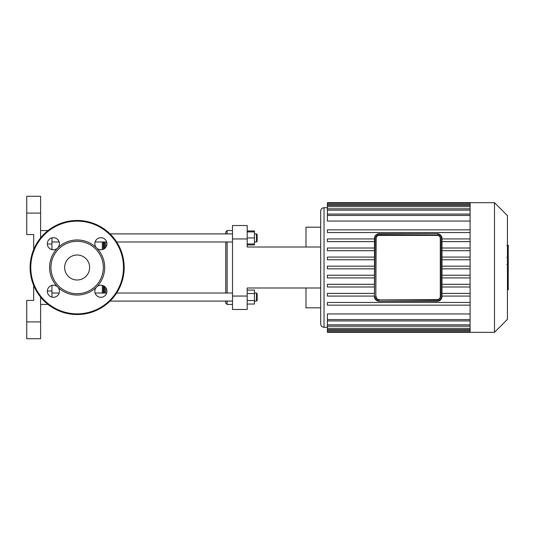 <?xml version="1.0" encoding="UTF-8"?>
<svg xmlns="http://www.w3.org/2000/svg" width="535" height="535" viewBox="0 0 535 535"><rect width="100%" height="100%" fill="white"/><g stroke="black" fill="none" stroke-linecap="round" stroke-linejoin="round"><path stroke-width="0.8" d="M57.66 248.026A6.045 6.045 0 0 0 54.951 237.908A6.045 6.045 0 0 0 47.541 245.311A6.045 6.045 0 0 0 57.66 248.026A27.546 27.546 0 0 0 57.66 286.974A6.045 6.045 0 0 0 47.541 289.689A6.045 6.045 0 0 0 54.951 297.092A6.045 6.045 0 0 0 57.66 286.974A27.546 27.546 0 0 0 96.614 286.974A6.045 6.045 0 0 0 99.323 297.092A6.045 6.045 0 0 0 106.732 289.689A6.045 6.045 0 0 0 96.614 286.974A27.546 27.546 0 0 0 96.614 248.026A6.045 6.045 0 0 0 106.732 245.311A6.045 6.045 0 0 0 99.323 237.908A6.045 6.045 0 0 0 96.614 248.026A27.546 27.546 0 0 0 57.66 248.026M77.14 293.702A26.202 26.202 0 0 0 99.831 254.399A26.202 26.202 0 0 0 54.443 254.399A26.202 26.202 0 0 0 77.14 293.702M77.14 314.526A47.026 47.026 0 0 0 117.867 243.987A47.026 47.026 0 0 0 36.407 243.987A47.026 47.026 0 0 0 77.14 314.526M77.14 279.999A12.499 12.499 0 0 0 87.961 261.254A12.499 12.499 0 0 0 66.313 261.254A12.499 12.499 0 0 0 77.14 279.999M437.289 235.086L379.175 235.086A3.357 3.357 0 0 0 375.817 238.443L375.817 296.557A3.357 3.357 0 0 0 379.175 299.914L437.289 299.914A3.357 3.357 0 0 0 440.646 296.557L440.646 238.443A3.357 3.357 0 0 0 437.289 235.086L437.289 235.42A3.023 3.023 0 0 1 440.312 238.443L440.646 238.443M437.289 234.076A4.367 4.367 0 0 1 441.656 238.443L441.656 296.557A4.367 4.367 0 0 1 437.289 300.924L379.175 301.258A4.701 4.701 0 0 1 374.473 296.557L374.473 238.443L374.473 296.557A4.701 4.701 0 0 0 379.175 301.258L437.289 301.258A4.701 4.701 0 0 0 441.99 296.557L441.99 238.443A4.701 4.701 0 0 0 437.289 233.741L379.175 233.741A4.701 4.701 0 0 0 374.473 238.443L374.808 238.443A4.367 4.367 0 0 1 379.175 234.076L437.289 233.741M507.441 265.213L508.25 265.213L508.25 289.756L507.441 289.756M508.25 286.252L507.441 286.252M508.25 285.69L507.441 285.69M508.25 281.29L507.441 281.29M508.25 278.641L507.441 278.641M508.25 277.478L507.441 277.478M508.25 274.08L507.441 274.08M508.25 245.552L508.25 256.553M508.25 246.067L507.441 246.067M507.441 258.178L508.25 258.178L508.25 264.517L506.892 264.517M508.25 261.575L507.441 261.575M508.25 269.326L507.441 269.326M440.312 238.443L440.312 296.557A3.023 3.023 0 0 1 437.289 299.58L379.175 299.914A3.357 3.357 0 0 1 375.817 296.557L376.152 238.443A3.023 3.023 0 0 1 379.175 235.42L437.289 235.42M470.091 238.924L441.99 238.924M470.091 241.613L441.99 241.613M470.091 248.006L441.99 248.006M470.091 250.688L441.99 250.688M470.091 257.081L441.99 257.081M470.091 259.769L441.99 259.769M470.091 266.156L441.99 266.156M470.091 268.844L441.99 268.844M374.473 266.156L327.393 266.156L327.393 268.844L374.473 268.844M470.091 275.231L441.99 275.231M374.473 275.231L327.393 275.231L327.393 277.919L374.473 277.919M470.091 277.919L441.99 277.919M470.091 296.076L441.99 296.076M470.091 284.312L441.99 284.312M470.091 293.387L441.99 293.387M470.091 286.994L441.99 286.994M327.393 327.293L324.036 327.293C321.996 327.092 320.873 325.975 320.672 323.936L320.672 211.064C320.873 209.024 321.996 207.908 324.036 207.707L324.036 327.293M470.091 319.582L327.393 319.582L327.393 313.951L470.091 313.951M470.091 221.049L327.393 221.049L327.393 203.32L470.091 203.32L470.091 202.671L327.393 202.671L327.393 203.32M494.48 332.329L494.48 202.671L507.441 215.632L507.441 319.368L494.48 332.329L470.091 332.329L470.091 203.333M374.473 293.387L327.393 293.387L327.393 296.076L374.473 296.076M374.473 284.312L327.393 284.312L327.393 286.994L374.473 286.994M470.091 302.462L327.393 302.462L327.393 305.151L470.091 305.151M327.393 319.582L327.393 332.329L470.091 332.329M374.473 257.081L327.393 257.081L327.393 259.769L374.473 259.769M374.473 248.006L327.393 248.006L327.393 250.688L374.473 250.688M374.473 238.924L327.393 238.924L327.393 241.613L374.473 241.613M470.091 229.849L327.393 229.849L327.393 232.538L470.091 232.538M247.197 238.944L247.197 225.509L232.498 225.509L232.498 238.944L247.197 238.944L247.197 247.01L320.672 247.01M247.197 296.056L232.498 296.056L232.498 309.491L247.197 309.491L247.197 287.99L320.672 287.99M232.498 296.056L232.498 238.944M320.672 227.188L305.98 227.188L305.98 247.01L247.197 247.01M247.197 287.99L305.98 287.99L305.98 307.812L320.672 307.812M26.75 213.084L40.606 213.084L40.606 196.285L26.75 196.285L26.75 234.577L33.678 234.577L33.678 249.531M40.606 213.084L40.606 237.881M40.606 297.119L40.606 321.916L26.75 321.916L26.75 338.715L40.606 338.715L40.606 321.916M40.606 338.715L26.75 338.715M40.606 230.552L48.043 230.552L40.606 230.552M40.606 304.448L48.043 304.448M51.942 297.126L51.942 285.382M51.942 249.618L51.942 237.874M33.678 285.469L33.678 300.423L26.75 300.423L26.75 321.916M105.689 293.026L105.689 287.576M105.689 247.424L105.689 241.974M102.332 293.026L102.332 285.382L102.332 293.026M102.332 249.618L102.332 241.974L102.332 249.618M257.134 241.298L257.134 234.577L256.466 233.909L256.466 241.974L257.134 241.298M247.197 243.987L254.453 243.987L254.453 230.959L247.197 230.959M247.197 237.941L254.453 237.941M247.197 231.896L254.453 231.896M227.121 233.909L227.121 230.552L225.777 231.896L225.777 233.909M225.777 241.974L225.777 293.026M225.777 301.091L225.777 303.104L227.121 304.448L227.121 301.091M227.121 293.026L227.121 241.974M247.197 244.923L254.453 244.923L254.453 243.987M257.134 300.423L257.134 293.702L256.466 293.026L256.466 301.091L257.134 300.423M254.453 293.026L256.466 293.026M247.197 293.568L254.453 293.568L254.453 290.077L247.197 290.077M247.197 304.04L254.453 304.04L254.453 293.568M247.197 300.55L254.453 300.55M232.498 301.091L110.049 301.091M77.14 313.858A46.358 46.358 0 0 0 117.285 244.321A46.358 46.358 0 0 0 36.989 244.321A46.358 46.358 0 0 0 77.14 313.858M379.175 235.086L379.175 235.42M375.817 238.443L376.152 238.443M440.312 296.557L440.646 296.557M379.175 299.58A3.023 3.023 0 0 1 376.152 296.557M437.289 299.58L437.289 299.914M379.175 234.076L379.175 233.741A4.701 4.701 0 0 0 374.473 238.443M441.656 238.443L441.99 238.443M374.473 296.557L374.808 238.443M441.656 296.557L441.99 296.557M379.175 300.924A4.367 4.367 0 0 1 374.808 296.557M437.289 300.924L437.289 301.258M508.25 269.587L507.441 269.587M508.25 254.499L507.441 254.499M508.25 257.061L507.441 257.061M508.25 249.972L507.441 249.972M508.25 264.43L507.441 264.43M508.25 267.273L507.441 267.273M470.091 204.664L327.393 204.664M470.091 210.148L327.393 210.148M470.091 206.664L327.393 206.664M470.091 215.418L327.393 215.418M470.091 328.336L327.393 328.336M470.091 324.852L327.393 324.852M470.091 330.336L327.393 330.336M47.341 291.013L51.942 291.013M47.341 243.987L51.942 243.987M104.572 293.026L104.572 286.452M104.572 248.548L104.572 241.974M104.158 293.026L104.158 286.165M104.158 248.835L104.158 241.974M103.322 293.026L103.322 285.717M103.322 249.283L103.322 241.974M508.25 245.244L506.892 245.244M508.25 257.375L506.892 257.375M327.393 207.707L324.036 207.707M327.393 208.804L470.091 208.804M327.393 205.32L470.091 205.32M327.393 214.074L470.091 214.074M470.091 320.926L327.393 320.926M470.091 329.68L327.393 329.68M470.091 326.196L327.393 326.196M470.091 331.68L327.393 331.68M494.48 202.671L470.091 202.671M254.453 241.974L256.466 241.974M254.453 233.909L256.466 233.909M232.498 233.909L110.049 233.909M232.498 241.974L116.63 241.974M106.672 241.974L95.11 241.974M59.164 241.974L51.942 241.974M232.498 230.552L227.121 230.552M232.498 304.448L227.121 304.448M254.453 301.091L256.466 301.091M232.498 293.026L116.63 293.026M106.672 293.026L95.11 293.026M59.164 293.026L51.942 293.026"/></g></svg>
